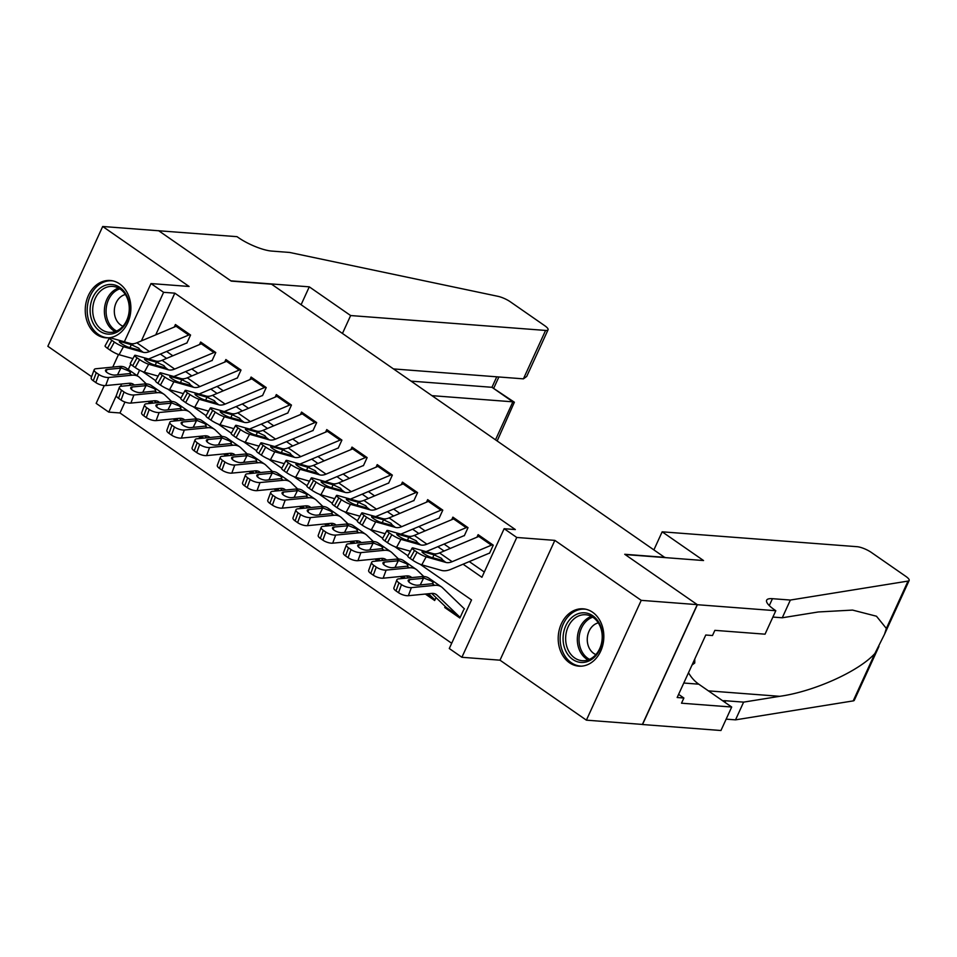 <?xml version="1.0" encoding="UTF-8"?>
<svg xmlns="http://www.w3.org/2000/svg" width="957" height="957" viewBox="0 0 957 957"><rect width="100%" height="100%" fill="white"/><g stroke="black" fill="none" stroke-linecap="round" stroke-linejoin="round"><path stroke-width="1.44" d="M96.501 334.412A28.746 22.777 -85.6 0 0 105.88 337.821A28.746 22.777 -85.6 0 0 129.769 317.042A28.746 22.777 -85.6 0 0 119.637 283.894A28.746 22.777 -85.6 0 0 110.258 280.497A28.746 22.777 -85.6 0 0 86.357 301.276A28.746 22.777 -85.6 0 0 96.501 334.412M569.451 662.746A28.746 22.777 -85.6 0 0 578.829 666.156A28.746 22.777 -85.6 0 0 602.731 645.377A28.746 22.777 -85.6 0 0 592.586 612.241A28.746 22.777 -85.6 0 0 583.208 608.831A28.746 22.777 -85.6 0 0 559.307 629.61A28.746 22.777 -85.6 0 0 569.451 662.746M124.972 402.036L119.972 412.969L108.763 412.12L96.155 403.364L104.289 385.575M664.959 557.596L271.573 284.193L231.235 281.107L158.718 230.769L102.698 226.486L47.85 346.29L91.609 376.675M665.067 557.369L624.73 554.282L697.258 604.633L642.398 724.437L586.39 720.154L641.238 600.35L554.845 540.382L516.756 537.463L461.896 657.28L449.288 648.523L471.526 599.943L420.063 564.223M554.845 540.382L499.997 660.186L586.39 720.154M499.997 660.186L461.896 657.28M119.972 412.969L451.692 643.271M697.258 604.633L641.238 600.35M186.854 343.12L190.563 335.034L175.418 324.519L174.258 327.067M212.071 360.633L215.78 352.535L200.647 342.032L199.475 344.58M237.3 378.147L241.008 370.048L225.876 359.545L224.704 362.093M262.517 395.66L266.225 387.561L251.093 377.058L249.933 379.606M287.746 413.173L291.454 405.074L276.322 394.571L275.149 397.119M312.975 430.674L316.671 422.587L301.539 412.072L300.378 414.632M338.192 448.187L341.9 440.1L326.768 429.585L325.595 432.133M363.421 465.7L367.129 457.602L351.997 447.098L350.824 449.646M388.638 483.213L392.346 475.115L377.214 464.612L376.053 467.16M413.867 500.726L417.575 492.628L402.442 482.125L401.27 484.673M439.096 518.239L442.792 510.141L427.659 499.638L426.499 502.186M464.312 535.753L468.021 527.654L452.888 517.151L451.716 519.699M446.464 607.647L444.754 607.516L459.886 618.019L463.595 609.92M425.351 594.046L434.669 600.506L436.009 597.587M400.134 576.533L402.909 578.459M374.905 559.02L377.68 560.946M349.688 541.506L352.463 543.432M324.459 524.005L327.234 525.931M299.23 506.492L302.005 508.418M274.013 488.979L276.788 490.905M248.784 471.466L251.559 473.392M223.567 453.953L226.342 455.879M198.338 436.44L201.114 438.366M173.109 418.939L175.897 420.865M139.566 370.168L137.078 375.599M445.232 606.475L444.754 607.516M147.892 401.426L150.668 403.352M463.068 564.199L481.909 577.286L504.148 528.707L515.345 529.568L174.82 293.165L155.728 334.854M166.59 351.458L172.822 355.789M191.807 368.971L198.051 373.302M217.036 386.484L223.268 390.815M242.265 403.998L248.497 408.328M267.481 421.499L273.726 425.829M292.71 439.012L298.943 443.342M317.927 456.525L324.172 460.855M343.156 474.038L349.389 478.368M368.385 491.551L374.618 495.882M393.602 509.064L399.847 513.395M418.831 526.565L425.064 530.908M444.048 544.078L450.292 548.409M469.277 561.592L484.314 572.035M489.541 553.254L493.25 545.167L478.117 534.652L476.945 537.2M124.35 341.781L151.003 283.559L189.091 286.466L102.698 226.486M151.003 283.559L163.611 292.316L141.385 340.883M174.82 293.165L163.611 292.316M504.148 528.707L516.756 537.463M112.759 367.093L118.512 354.521M130.702 364.21L128.274 369.498M121.635 384.008L120.558 386.365M116.371 395.492L108.763 412.12M407.897 555.778L394.834 546.71M382.668 538.265L369.617 529.197M357.451 520.752L344.388 511.684M332.223 503.238L319.16 494.171M307.006 485.737L293.943 476.67M281.777 468.224L268.714 459.157M256.548 450.711L243.497 441.644M231.331 433.198L218.268 424.13M206.102 415.685L193.051 406.617M180.885 398.172L167.822 389.104M155.656 380.659L142.593 371.591M160.381 354.066L166.614 358.397M185.598 371.579L191.843 375.91M210.827 389.092L217.06 393.423M236.044 406.605L242.288 410.936M261.273 424.118L267.517 428.449M286.502 441.632L292.734 445.962M311.719 459.133L317.963 463.463M336.948 476.646L343.18 480.976M362.165 494.159L368.409 498.489M387.394 511.672L393.638 516.002M412.623 529.185L418.855 533.516M437.839 546.698L444.084 551.029M492.652 544.748A12.896 7.13 124.8 0 0 491.408 545.179L452.147 561.687A18.422 10.192 -55.2 0 1 445.83 562.417L426.164 556.854L421.786 564.833A7.369 1.148 -151.2 0 1 412.67 560.18L417.049 552.201A7.369 1.148 28.8 0 0 426.164 556.854M489.374 553.146L450.938 569.307A27.633 15.276 -55.2 0 1 441.44 570.396L421.786 564.833M480.043 535.992A12.896 7.13 124.8 0 0 478.799 536.422L439.538 552.931A18.422 10.192 -55.2 0 1 433.21 553.66L413.556 548.098A7.369 1.148 28.8 0 0 412.132 548.062A7.369 1.148 28.8 0 0 414.525 550.454L417.049 552.201M414.525 550.454L410.146 558.433L412.67 560.18M410.146 558.433A7.369 1.148 -151.2 0 1 407.754 556.041L412.132 548.062M432.72 557.775L433.964 554.809L441.416 558.29L443.103 560.527L431.224 557.357A5.898 0.921 -151.2 0 1 423.927 553.636A5.898 0.921 -151.2 0 1 422.025 551.711A5.898 0.921 -151.2 0 1 423.15 551.746L422.659 552.656M433.964 554.809L423.15 551.746M443.211 560.419L445.83 562.417M460.305 617.109A12.896 7.13 -55.2 0 1 459.372 616.631L446.763 607.874A12.896 7.13 -55.2 0 1 446.273 607.468L431.691 593.424M464.492 608.951L442.493 587.754A27.633 15.276 124.8 0 0 441.44 586.892L428.82 578.136A27.633 15.276 124.8 0 0 421.989 576.592L398.734 578.865A7.369 2.608 20.2 0 0 396.868 579.822A7.369 2.608 20.2 0 0 398.961 582.849L395.995 590.924A7.369 2.608 -159.8 0 1 393.889 587.909L396.868 579.822M441.44 586.892A27.633 15.276 124.8 0 0 434.598 585.349L411.354 587.622L408.376 595.709A7.369 2.608 -159.8 0 1 398.519 592.682L395.995 590.924M459.372 616.631A12.896 7.13 -55.2 0 1 458.882 616.224L436.882 595.039A18.422 10.192 124.8 0 0 436.177 594.464A18.422 10.192 124.8 0 0 431.619 593.436L408.376 595.709M424.322 578.219L431.296 581.031C433.318 582.394 433.641 583.292 432.253 583.722L417.754 585.194A5.898 2.093 -159.8 0 1 409.859 582.777A5.898 2.093 -159.8 0 1 408.184 580.361A5.898 2.093 -159.8 0 1 409.68 579.595L424.322 578.219L421.989 576.592M433.066 583.22L432.253 583.722L434.598 585.349M398.519 592.682L401.485 584.595L398.961 582.849M401.485 584.595A7.369 2.608 20.2 0 0 411.354 587.622M582.969 612.791A24.87 19.714 94.4 0 1 602.563 636.931A24.87 19.714 94.4 0 1 582.657 662.471A24.87 19.714 94.4 0 1 563.063 638.319A24.87 19.714 94.4 0 1 582.969 612.791M583.794 660.713A23.028 18.255 -85.6 0 0 602.192 638.092A23.028 18.255 -85.6 0 0 585.684 614.753A23.028 18.255 -85.6 0 0 584.069 614.717A23.028 18.255 -85.6 0 0 565.671 637.338A23.028 18.255 -85.6 0 0 582.179 660.677A23.028 18.255 -85.6 0 0 583.794 660.713M585.923 609.25A28.554 22.633 -85.6 0 0 584.99 609.154A28.554 22.633 -85.6 0 0 582.992 609.107A28.554 22.633 -85.6 0 0 560.168 637.159A28.554 22.633 -85.6 0 0 580.636 666.108A28.554 22.633 -85.6 0 0 581.581 666.156M692.007 665.067L694.746 662.998L694.77 659.05M693.012 662.866L694.746 662.998M598.316 622.875A16.401 13.003 -85.6 0 0 587.323 637.972A16.401 13.003 -85.6 0 0 595.888 654.576M110.007 284.456A24.87 19.714 94.4 0 1 129.614 308.597A24.87 19.714 94.4 0 1 109.708 334.137A24.87 19.714 94.4 0 1 90.114 309.984A24.87 19.714 94.4 0 1 110.007 284.456M110.845 332.378A23.028 18.255 -85.6 0 0 129.243 309.757A23.028 18.255 -85.6 0 0 112.735 286.406A23.028 18.255 -85.6 0 0 111.12 286.382A23.028 18.255 -85.6 0 0 92.721 309.003A23.028 18.255 -85.6 0 0 109.23 332.342A23.028 18.255 -85.6 0 0 110.845 332.378M112.974 280.915A28.554 22.633 -85.6 0 0 112.029 280.82A28.554 22.633 -85.6 0 0 110.031 280.772A28.554 22.633 -85.6 0 0 87.219 308.824A28.554 22.633 -85.6 0 0 107.686 337.773A28.554 22.633 -85.6 0 0 108.631 337.821M125.367 294.529A16.401 13.003 -85.6 0 0 114.373 309.637A16.401 13.003 -85.6 0 0 122.939 326.229M662.16 531.817L857.101 546.698A11.053 2.847 24.6 0 1 871.384 552.464L905.824 576.377A11.053 2.847 24.6 0 1 909.15 580.456A11.053 2.847 24.6 0 1 908.049 581.078L790.362 600.051L772.443 598.687A25.791 6.627 24.6 0 0 766.641 600.206A25.791 6.627 24.6 0 0 774.416 609.741L775.804 610.71L697.378 604.716L625.112 554.546L703.539 560.539L662.16 531.817L653.99 549.677M878.945 646.442L854.302 700.273A11.053 2.847 -155.4 0 1 853.201 700.895L735.514 719.855L743.625 702.127L779.716 696.313C813.809 691.612 858.752 671.407 874.889 653.511L884.507 634.3L886.361 628.462L876.468 616.224L852.567 610.087L818.331 611.966L782.252 617.779L772.885 617.062M782.252 617.779L790.362 600.051M735.514 719.855L726.148 719.15M722.702 700.799A25.791 6.627 24.6 0 1 725.705 700.763L743.625 702.127M697.378 604.716L642.53 724.521L720.944 730.514L731.698 707.032L681.504 703.204L683.872 698.024L678.597 694.363M775.804 610.71L765.05 634.18L714.867 630.352L712.487 635.532L705.764 635.017L677.161 697.509L683.872 698.024M731.698 707.032L698.777 684.183A41.462 32.861 94.4 0 1 688.502 672.723M432.157 395.672L512.892 401.832L491.958 387.298L496.755 376.807M158.587 230.673L230.864 280.844L309.278 286.837L350.645 315.547L545.586 330.44A11.053 2.847 24.6 0 0 548.062 329.782A11.053 2.847 24.6 0 0 544.736 325.703L510.308 301.79A11.053 2.847 24.6 0 0 497.843 296.299L289.672 252.457L271.74 251.081A25.791 6.627 -155.4 0 1 238.401 237.623L237.013 236.666L158.563 230.757M309.278 286.837L301.108 304.697M350.645 315.547L342.474 333.407M393.65 368.935L523.419 378.852L545.586 330.44M411.223 381.137L491.958 387.298L514.376 402.215L512.892 401.832L495.559 439.694M548.062 329.782L526.709 376.448L523.419 378.852M497.221 440.842L514.376 402.215M467.423 527.235A12.896 7.13 124.8 0 0 466.191 527.666L426.93 544.174A18.422 10.192 -55.2 0 1 420.602 544.904L400.935 539.341L396.557 547.32A7.369 1.148 -151.2 0 1 387.441 542.667L391.82 534.688A7.369 1.148 28.8 0 0 400.935 539.341M410.397 551.232L396.557 547.32M464.145 535.633L426.08 551.639M454.814 518.479A12.896 7.13 124.8 0 0 453.57 518.909L414.321 535.418A18.422 10.192 -55.2 0 1 407.993 536.147L388.327 530.597A7.369 1.148 28.8 0 0 386.915 530.549A7.369 1.148 28.8 0 0 389.296 532.941L391.82 534.688M389.296 532.941L384.917 540.92L387.441 542.667M384.917 540.92A7.369 1.148 -151.2 0 1 382.537 538.528L386.915 530.549M407.491 540.262L408.747 537.296L416.199 540.777L417.886 543.014L406.007 539.844A5.898 0.921 -151.2 0 1 398.71 536.123A5.898 0.921 -151.2 0 1 396.796 534.209A5.898 0.921 -151.2 0 1 397.933 534.245L397.43 535.142M408.747 537.296L397.933 534.245M417.994 542.906L420.602 544.904M442.206 509.734A12.896 7.13 124.8 0 0 440.962 510.165L401.701 526.673A18.422 10.192 -55.2 0 1 395.373 527.391L375.718 521.84L371.34 529.819A7.369 1.148 -151.2 0 1 362.213 525.166L366.591 517.187A7.369 1.148 28.8 0 0 375.718 521.84M385.169 533.719L371.34 529.819M438.928 518.12L400.851 534.126M429.597 500.978A12.896 7.13 124.8 0 0 428.353 501.408L389.092 517.916A18.422 10.192 -55.2 0 1 382.764 518.634L363.098 513.084A7.369 1.148 28.8 0 0 361.686 513.036A7.369 1.148 28.8 0 0 364.079 515.428L366.591 517.187M364.079 515.428L359.688 523.407L362.213 525.166M359.688 523.407A7.369 1.148 -151.2 0 1 357.308 521.015L361.686 513.036M382.262 522.749L383.518 519.783L390.97 523.276L392.657 525.501L380.778 522.331A5.898 0.921 -151.2 0 1 373.481 518.61A5.898 0.921 -151.2 0 1 371.579 516.696A5.898 0.921 -151.2 0 1 372.704 516.732L372.213 517.629M383.518 519.783L372.704 516.732M392.765 525.393L395.373 527.391M416.977 492.221A12.896 7.13 124.8 0 0 415.733 492.652L376.484 509.16A18.422 10.192 -55.2 0 1 370.156 509.878L350.489 504.327L346.111 512.306A7.369 1.148 -151.2 0 1 336.996 507.653L341.374 499.674A7.369 1.148 28.8 0 0 350.489 504.327M359.94 516.206L346.111 512.306M413.699 500.607L375.623 516.624M404.368 483.464A12.896 7.13 124.8 0 0 403.124 483.895L363.863 500.403A18.422 10.192 -55.2 0 1 357.535 501.121L337.881 495.57A7.369 1.148 28.8 0 0 336.457 495.523A7.369 1.148 28.8 0 0 338.85 497.915L341.374 499.674M338.85 497.915L334.472 505.894L336.996 507.653M334.472 505.894A7.369 1.148 -151.2 0 1 332.079 503.502L336.457 495.523M357.045 505.236L358.301 502.269L365.753 505.763L367.44 508L355.549 504.817A5.898 0.921 -151.2 0 1 348.264 501.097A5.898 0.921 -151.2 0 1 346.35 499.183A5.898 0.921 -151.2 0 1 347.487 499.219L346.984 500.116M358.301 502.269L347.487 499.219M367.548 507.892L370.156 509.878M391.76 474.708A12.896 7.13 124.8 0 0 390.516 475.139L351.255 491.647A18.422 10.192 -55.2 0 1 344.927 492.365L325.272 486.814L320.882 494.793A7.369 1.148 -151.2 0 1 311.767 490.14L316.145 482.161A7.369 1.148 28.8 0 0 325.272 486.814M334.723 498.705L320.882 494.793M388.482 483.094L350.406 499.111M379.139 465.951A12.896 7.13 124.8 0 0 377.907 466.382L338.646 482.89A18.422 10.192 -55.2 0 1 332.318 483.608L312.652 478.057A7.369 1.148 28.8 0 0 311.24 478.01A7.369 1.148 28.8 0 0 313.621 480.414L316.145 482.161M313.621 480.414L309.243 488.381L311.767 490.14M309.243 488.381A7.369 1.148 -151.2 0 1 306.862 485.989L311.24 478.01M331.816 487.735L333.072 484.756L340.525 488.249L342.211 490.486L330.332 487.304A5.898 0.921 -151.2 0 1 323.035 483.584A5.898 0.921 -151.2 0 1 321.121 481.67A5.898 0.921 -151.2 0 1 322.258 481.706L321.767 482.603M333.072 484.756L322.258 481.706M342.319 490.379L344.927 492.365M408.531 577.908L406.462 575.911M423.795 576.533L417.264 570.252A27.633 15.276 124.8 0 0 416.211 569.391L403.603 560.635A27.633 15.276 124.8 0 0 396.76 559.079L373.517 561.364A7.369 2.608 20.2 0 0 371.639 562.321A7.369 2.608 20.2 0 0 373.744 565.336L370.766 573.422A7.369 2.608 -159.8 0 1 368.672 570.396L371.639 562.321M416.211 569.391A27.633 15.276 124.8 0 0 409.381 567.836L386.126 570.109L383.147 578.195A7.369 2.608 -159.8 0 1 373.29 575.169L370.766 573.422M411.725 577.597L411.654 577.526A18.422 10.192 124.8 0 0 410.96 576.951A18.422 10.192 124.8 0 0 406.402 575.923L383.147 578.195M435.088 599.596A12.896 7.13 -55.2 0 1 434.155 599.118A12.896 7.13 -55.2 0 1 433.665 598.711L428.497 593.735M399.105 560.706L406.067 563.517C408.089 564.881 408.412 565.778 407.036 566.209L392.526 567.692A5.898 2.093 -159.8 0 1 384.642 565.264A5.898 2.093 -159.8 0 1 382.956 562.848A5.898 2.093 -159.8 0 1 384.451 562.082L399.105 560.706L396.76 559.079M407.838 565.707L407.036 566.209L409.381 567.836M373.29 575.169L376.268 567.082L373.744 565.336M376.268 567.082A7.369 2.608 20.2 0 0 386.126 570.109M383.314 560.395L381.233 558.398M398.567 559.02L392.035 552.739A27.633 15.276 124.8 0 0 390.982 551.878L378.374 543.121A27.633 15.276 124.8 0 0 371.543 541.566L348.288 543.851A7.369 2.608 20.2 0 0 346.422 544.808A7.369 2.608 20.2 0 0 348.515 547.823L345.537 555.909A7.369 2.608 -159.8 0 1 343.443 552.895L346.422 544.808M390.982 551.878A27.633 15.276 124.8 0 0 384.152 550.323L360.897 552.608L357.93 560.682A7.369 2.608 -159.8 0 1 348.061 557.656L345.537 555.909M386.508 560.084L386.437 560.012A18.422 10.192 124.8 0 0 385.731 559.438A18.422 10.192 124.8 0 0 381.173 558.409L357.93 560.682M405.337 578.219L403.268 576.222M373.876 543.193L380.85 546.004C382.872 547.368 383.195 548.265 381.807 548.696L367.309 550.179A5.898 2.093 -159.8 0 1 359.413 547.751A5.898 2.093 -159.8 0 1 357.739 545.334A5.898 2.093 -159.8 0 1 359.234 544.569L373.876 543.193L371.543 541.566M382.621 548.194L381.807 548.696L384.152 550.323M348.061 557.656L351.04 549.569L348.515 547.823M351.04 549.569A7.369 2.608 20.2 0 0 360.897 552.608M358.085 542.882L356.016 540.896M373.35 541.518L366.818 535.226A27.633 15.276 124.8 0 0 365.765 534.365L353.157 525.608A27.633 15.276 124.8 0 0 346.314 524.053L323.071 526.338A7.369 2.608 20.2 0 0 321.193 527.295A7.369 2.608 20.2 0 0 323.299 530.31L320.32 538.396A7.369 2.608 -159.8 0 1 318.214 535.382L321.193 527.295M365.765 534.365A27.633 15.276 124.8 0 0 358.923 532.81L335.68 535.095L332.701 543.181A7.369 2.608 -159.8 0 1 322.844 540.143L320.32 538.396M361.279 542.571L361.208 542.511A18.422 10.192 124.8 0 0 360.514 541.925A18.422 10.192 124.8 0 0 355.956 540.896L332.701 543.181M380.12 560.706L378.039 558.721M348.659 525.68L355.621 528.491C357.643 529.855 357.966 530.752 356.59 531.183L342.08 532.666A5.898 2.093 -159.8 0 1 334.184 530.238A5.898 2.093 -159.8 0 1 332.51 527.833A5.898 2.093 -159.8 0 1 334.005 527.068L348.659 525.68L346.314 524.053M357.392 530.68L356.59 531.183L358.923 532.81M322.844 540.143L325.811 532.056L323.299 530.31M325.811 532.056A7.369 2.608 20.2 0 0 335.68 535.095M332.857 525.381L330.787 523.383M348.121 524.005L341.589 517.713A27.633 15.276 124.8 0 0 340.536 516.852L327.928 508.095A27.633 15.276 124.8 0 0 321.085 506.54L297.842 508.825A7.369 2.608 20.2 0 0 295.964 509.782A7.369 2.608 20.2 0 0 298.07 512.796L295.091 520.883A7.369 2.608 -159.8 0 1 292.998 517.869L295.964 509.782M340.536 516.852A27.633 15.276 124.8 0 0 333.706 515.297L310.451 517.581L307.484 525.668A7.369 2.608 -159.8 0 1 297.615 522.63L295.091 520.883M336.063 525.058L335.991 524.998A18.422 10.192 124.8 0 0 335.285 524.424A18.422 10.192 124.8 0 0 330.727 523.383L307.484 525.668M354.891 543.205L352.822 541.207M323.43 508.167L330.392 510.978C332.414 512.342 332.737 513.251 331.361 513.682L316.851 515.153A5.898 2.093 -159.8 0 1 308.967 512.725A5.898 2.093 -159.8 0 1 307.281 510.32A5.898 2.093 -159.8 0 1 308.788 509.555L323.43 508.167L321.085 506.54M332.175 513.167L331.361 513.682L333.706 515.297M297.615 522.63L300.594 514.555L298.07 512.796M300.594 514.555A7.369 2.608 20.2 0 0 310.451 517.581M366.531 457.195A12.896 7.13 124.8 0 0 365.287 457.625L326.026 474.134A18.422 10.192 -55.2 0 1 319.71 474.863L300.043 469.301L295.665 477.28A7.369 1.148 -151.2 0 1 286.55 472.626L290.928 464.647A7.369 1.148 28.8 0 0 300.043 469.301M309.494 481.192L295.665 477.28M363.253 465.58L325.177 481.598M353.923 448.438A12.896 7.13 124.8 0 0 352.678 448.869L313.418 465.377A18.422 10.192 -55.2 0 1 307.089 466.107L287.435 460.544A7.369 1.148 28.8 0 0 286.011 460.496A7.369 1.148 28.8 0 0 288.404 462.901L290.928 464.647M288.404 462.901L284.026 470.88L286.55 472.626M284.026 470.88A7.369 1.148 -151.2 0 1 281.633 468.475L286.011 460.496M306.599 470.222L307.843 467.255L315.296 470.736L316.982 472.973L305.104 469.803A5.898 0.921 -151.2 0 1 297.806 466.071A5.898 0.921 -151.2 0 1 295.904 464.157A5.898 0.921 -151.2 0 1 297.029 464.193L296.538 465.09M307.843 467.255L297.029 464.193M317.102 472.866L319.71 474.863M307.64 507.868L305.57 505.87M322.904 506.492L316.372 500.2A27.633 15.276 124.8 0 0 315.32 499.339L302.699 490.582A27.633 15.276 124.8 0 0 295.869 489.039L272.613 491.312A7.369 2.608 20.2 0 0 270.747 492.269A7.369 2.608 20.2 0 0 272.841 495.283L269.874 503.37A7.369 2.608 -159.8 0 1 267.769 500.355L270.747 492.269M315.32 499.339A27.633 15.276 124.8 0 0 308.477 497.796L285.234 500.068L282.255 508.155A7.369 2.608 -159.8 0 1 272.398 505.129L269.874 503.37M310.834 507.557L310.762 507.485A18.422 10.192 124.8 0 0 310.056 506.911A18.422 10.192 124.8 0 0 305.498 505.87L282.255 508.155M329.663 525.692L327.593 523.694M298.201 490.654L305.175 493.477C307.197 494.841 307.52 495.738 306.132 496.169L291.634 497.64A5.898 2.093 -159.8 0 1 283.739 495.224A5.898 2.093 -159.8 0 1 282.064 492.807A5.898 2.093 -159.8 0 1 283.559 492.042L298.201 490.654L295.869 489.039M306.946 495.654L306.132 496.169L308.477 497.796M272.398 505.129L275.365 497.042L272.841 495.283M275.365 497.042A7.369 2.608 20.2 0 0 285.234 500.068M341.314 439.682A12.896 7.13 124.8 0 0 340.07 440.112L300.809 456.621A18.422 10.192 -55.2 0 1 294.481 457.35L274.815 451.788L270.436 459.767A7.369 1.148 -151.2 0 1 261.321 455.113L265.699 447.134A7.369 1.148 28.8 0 0 274.815 451.788M284.277 463.678L270.436 459.767M338.024 448.079L299.96 464.085M328.694 430.925A12.896 7.13 124.8 0 0 327.45 431.356L288.201 447.864A18.422 10.192 -55.2 0 1 281.872 448.594L262.206 443.031A7.369 1.148 28.8 0 0 260.794 442.995A7.369 1.148 28.8 0 0 263.175 445.388L265.699 447.134M263.175 445.388L258.797 453.367L261.321 455.113M258.797 453.367A7.369 1.148 -151.2 0 1 256.416 450.962L260.794 442.995M281.37 452.709L282.626 449.742L290.079 453.223L291.765 455.46L279.887 452.29A5.898 0.921 -151.2 0 1 272.589 448.57A5.898 0.921 -151.2 0 1 270.675 446.644A5.898 0.921 -151.2 0 1 271.812 446.68L271.321 447.589M282.626 449.742L271.812 446.68M291.873 455.353L294.481 457.35M282.411 490.355L280.341 488.357M297.675 488.979L291.143 482.687A27.633 15.276 124.8 0 0 290.091 481.826L277.482 473.069A27.633 15.276 124.8 0 0 270.64 471.526L247.396 473.799A7.369 2.608 20.2 0 0 245.518 474.756A7.369 2.608 20.2 0 0 247.624 477.782L244.645 485.857A7.369 2.608 -159.8 0 1 242.552 482.842L245.518 474.756M290.091 481.826A27.633 15.276 124.8 0 0 283.26 480.282L260.005 482.555L257.026 490.642A7.369 2.608 -159.8 0 1 247.169 487.615L244.645 485.857M285.605 490.044L285.533 489.972A18.422 10.192 124.8 0 0 284.839 489.398A18.422 10.192 124.8 0 0 280.281 488.369L257.026 490.642M304.446 508.179L302.376 506.181M272.984 473.153L279.946 475.964C281.968 477.328 282.291 478.225 280.915 478.656L266.405 480.127A5.898 2.093 -159.8 0 1 258.522 477.71A5.898 2.093 -159.8 0 1 256.835 475.294A5.898 2.093 -159.8 0 1 258.33 474.528L272.984 473.153L270.64 471.526M281.717 478.141L280.915 478.656L283.26 480.282M247.169 487.615L250.148 479.529L247.624 477.782M250.148 479.529A7.369 2.608 20.2 0 0 260.005 482.555M316.085 422.169A12.896 7.13 124.8 0 0 314.841 422.599L275.58 439.107A18.422 10.192 -55.2 0 1 269.252 439.837L249.598 434.275L245.219 442.254A7.369 1.148 -151.2 0 1 236.092 437.6L240.47 429.621A7.369 1.148 28.8 0 0 249.598 434.275M259.048 446.165L245.219 442.254M312.807 430.566L274.731 446.572M303.477 413.412A12.896 7.13 124.8 0 0 302.233 413.843L262.972 430.351A18.422 10.192 -55.2 0 1 256.643 431.081L236.977 425.518A7.369 1.148 28.8 0 0 235.566 425.482A7.369 1.148 28.8 0 0 237.958 427.875L240.47 429.621M237.958 427.875L233.58 435.854L236.092 437.6M233.58 435.854A7.369 1.148 -151.2 0 1 231.187 433.461L235.566 425.482M256.141 435.196L257.397 432.229L264.85 435.71L266.536 437.947L254.658 434.777A5.898 0.921 -151.2 0 1 247.361 431.057A5.898 0.921 -151.2 0 1 245.459 429.131A5.898 0.921 -151.2 0 1 246.583 429.167L246.093 430.076M257.397 432.229L246.583 429.167M266.644 437.839L269.252 439.837M257.194 472.842L255.112 470.844M272.446 471.466L265.914 465.186A27.633 15.276 124.8 0 0 264.874 464.312L252.253 455.568A27.633 15.276 124.8 0 0 245.423 454.013L222.168 456.286A7.369 2.608 20.2 0 0 220.301 457.243A7.369 2.608 20.2 0 0 222.395 460.269L219.416 468.356A7.369 2.608 -159.8 0 1 217.323 465.329L220.301 457.243M264.874 464.312A27.633 15.276 124.8 0 0 258.031 462.769L234.776 465.042L231.809 473.129A7.369 2.608 -159.8 0 1 221.94 470.102L219.416 468.356M260.388 472.531L260.316 472.459A18.422 10.192 124.8 0 0 259.61 471.885A18.422 10.192 124.8 0 0 255.052 470.856L231.809 473.129M279.217 490.666L277.147 488.668M247.755 455.64L254.729 458.451C256.751 459.815 257.074 460.712 255.686 461.142L241.188 462.626A5.898 2.093 -159.8 0 1 233.293 460.197A5.898 2.093 -159.8 0 1 231.618 457.781A5.898 2.093 -159.8 0 1 233.113 457.015L247.755 455.64L245.423 454.013M256.5 460.64L255.686 461.142L258.031 462.769M221.94 470.102L224.919 462.016L222.395 460.269M224.919 462.016A7.369 2.608 20.2 0 0 234.776 465.042M290.856 404.655A12.896 7.13 124.8 0 0 289.612 405.086L250.363 421.594A18.422 10.192 -55.2 0 1 244.035 422.324L224.369 416.774L219.99 424.741A7.369 1.148 -151.2 0 1 210.875 420.087L215.253 412.12A7.369 1.148 28.8 0 0 224.369 416.774M233.819 428.652L219.99 424.741M287.579 413.053L249.502 429.059M278.248 395.911A12.896 7.13 124.8 0 0 277.004 396.342L237.743 412.85A18.422 10.192 -55.2 0 1 231.415 413.568L211.76 408.017A7.369 1.148 28.8 0 0 210.337 407.969A7.369 1.148 28.8 0 0 212.729 410.362L215.253 412.12M212.729 410.362L208.351 418.341L210.875 420.087M208.351 418.341A7.369 1.148 -151.2 0 1 205.958 415.948L210.337 407.969M230.924 417.683L232.18 414.716L239.633 418.209L241.32 420.434L229.429 417.264A5.898 0.921 -151.2 0 1 222.144 413.544A5.898 0.921 -151.2 0 1 220.23 411.63A5.898 0.921 -151.2 0 1 221.366 411.666L220.864 412.563M232.18 414.716L221.366 411.666M241.427 420.326L244.035 422.324M231.965 455.329L229.895 453.331M247.229 453.953L240.697 447.673A27.633 15.276 124.8 0 0 239.645 446.811L227.036 438.055A27.633 15.276 124.8 0 0 220.194 436.5L196.951 438.785A7.369 2.608 20.2 0 0 195.072 439.742A7.369 2.608 20.2 0 0 197.178 442.756L194.199 450.843A7.369 2.608 -159.8 0 1 192.094 447.816L195.072 439.742M239.645 446.811A27.633 15.276 124.8 0 0 232.802 445.256L209.559 447.541L206.58 455.616A7.369 2.608 -159.8 0 1 196.723 452.589L194.199 450.843M235.159 455.018L235.087 454.946A18.422 10.192 124.8 0 0 234.393 454.372A18.422 10.192 124.8 0 0 229.836 453.343L206.58 455.616M254 473.153L251.918 471.155M222.538 438.127L229.501 440.938C231.522 442.301 231.845 443.199 230.47 443.629L215.959 445.113A5.898 2.093 -159.8 0 1 208.064 442.684A5.898 2.093 -159.8 0 1 206.389 440.268A5.898 2.093 -159.8 0 1 207.884 439.502L222.538 438.127L220.194 436.5M231.271 443.127L230.47 443.629L232.802 445.256M196.723 452.589L199.69 444.503L197.178 442.756M199.69 444.503A7.369 2.608 20.2 0 0 209.559 447.541M265.639 387.154A12.896 7.13 124.8 0 0 264.395 387.585L225.134 404.093A18.422 10.192 -55.2 0 1 218.806 404.811L199.152 399.26L194.761 407.239A7.369 1.148 -151.2 0 1 185.646 402.586L190.024 394.607A7.369 1.148 28.8 0 0 199.152 399.26M208.602 411.139L194.761 407.239M262.362 395.54L224.285 411.546M253.019 378.398A12.896 7.13 124.8 0 0 251.787 378.828L212.526 395.337A18.422 10.192 -55.2 0 1 206.198 396.054L186.531 390.504A7.369 1.148 28.8 0 0 185.12 390.456A7.369 1.148 28.8 0 0 187.5 392.849L190.024 394.607M187.5 392.849L183.122 400.827L185.646 402.586M183.122 400.827A7.369 1.148 -151.2 0 1 180.741 398.435L185.12 390.456M205.695 400.17L206.951 397.203L214.404 400.696L216.091 402.921L204.212 399.751A5.898 0.921 -151.2 0 1 196.915 396.031A5.898 0.921 -151.2 0 1 195.001 394.117A5.898 0.921 -151.2 0 1 196.137 394.152L195.647 395.05M206.951 397.203L196.137 394.152M216.198 402.825L218.806 404.811M206.748 437.816L204.666 435.818M222 436.452L215.469 430.16A27.633 15.276 124.8 0 0 214.416 429.298L201.807 420.542A27.633 15.276 124.8 0 0 194.965 418.987L171.722 421.271A7.369 2.608 20.2 0 0 169.844 422.228A7.369 2.608 20.2 0 0 171.949 425.243L168.97 433.33A7.369 2.608 -159.8 0 1 166.877 430.315L169.844 422.228M214.416 429.298A27.633 15.276 124.8 0 0 207.585 427.743L184.33 430.028L181.363 438.115A7.369 2.608 -159.8 0 1 171.494 435.076L168.97 433.33M209.942 437.505L209.87 437.433A18.422 10.192 124.8 0 0 209.164 436.859A18.422 10.192 124.8 0 0 204.607 435.83L181.363 438.115M228.771 455.64L226.701 453.642M197.309 420.613L204.284 423.425C206.293 424.788 206.616 425.686 205.241 426.116L190.73 427.6A5.898 2.093 -159.8 0 1 182.847 425.171A5.898 2.093 -159.8 0 1 181.16 422.755A5.898 2.093 -159.8 0 1 182.667 421.989L197.309 420.613L194.965 418.987M206.054 425.614L205.241 426.116L207.585 427.743M171.494 435.076L174.473 426.989L171.949 425.243M174.473 426.989A7.369 2.608 20.2 0 0 184.33 430.028M240.41 369.641A12.896 7.13 124.8 0 0 239.166 370.072L199.905 386.58A18.422 10.192 -55.2 0 1 193.589 387.298L173.923 381.747L169.545 389.726A7.369 1.148 -151.2 0 1 160.429 385.073L164.807 377.094A7.369 1.148 28.8 0 0 173.923 381.747M183.373 393.626L169.545 389.726M237.133 378.027L199.056 394.045M227.802 360.885A12.896 7.13 124.8 0 0 226.558 361.315L187.297 377.824A18.422 10.192 -55.2 0 1 180.969 378.541L161.314 372.991A7.369 1.148 28.8 0 0 159.891 372.943A7.369 1.148 28.8 0 0 162.283 375.335L164.807 377.094M162.283 375.335L157.905 383.314L160.429 385.073M157.905 383.314A7.369 1.148 -151.2 0 1 155.513 380.922L159.891 372.943M180.478 382.656L181.734 379.69L189.175 383.183L190.862 385.42L178.983 382.238A5.898 0.921 -151.2 0 1 171.686 378.517A5.898 0.921 -151.2 0 1 169.784 376.603A5.898 0.921 -151.2 0 1 170.908 376.639L170.418 377.537M181.734 379.69L170.908 376.639M190.981 385.312L193.589 387.298M181.519 420.302L179.449 418.317M196.783 418.939L190.252 412.646A27.633 15.276 124.8 0 0 189.199 411.785L176.578 403.029A27.633 15.276 124.8 0 0 169.748 401.473L146.493 403.758A7.369 2.608 20.2 0 0 144.627 404.715A7.369 2.608 20.2 0 0 146.72 407.73L143.753 415.817A7.369 2.608 -159.8 0 1 141.648 412.802L144.627 404.715M189.199 411.785A27.633 15.276 124.8 0 0 182.356 410.23L159.113 412.515L156.135 420.602A7.369 2.608 -159.8 0 1 146.277 417.563L143.753 415.817M184.713 419.991L184.641 419.932A18.422 10.192 124.8 0 0 183.947 419.357A18.422 10.192 124.8 0 0 179.378 418.317L156.135 420.602M203.542 438.127L201.472 436.141M172.093 403.1L179.055 405.912C181.076 407.275 181.399 408.172 180.012 408.603L165.513 410.086A5.898 2.093 -159.8 0 1 157.618 407.658A5.898 2.093 -159.8 0 1 155.943 405.254A5.898 2.093 -159.8 0 1 157.438 404.488L172.093 403.1L169.748 401.473M180.825 408.101L180.012 408.603L182.356 410.23M146.277 417.563L149.244 409.488L146.72 407.73M149.244 409.488A7.369 2.608 20.2 0 0 159.113 412.515M215.193 352.128A12.896 7.13 124.8 0 0 213.949 352.559L174.688 369.067A18.422 10.192 -55.2 0 1 168.36 369.785L148.694 364.234L144.316 372.213A7.369 1.148 -151.2 0 1 135.2 367.56L139.578 359.581A7.369 1.148 28.8 0 0 148.694 364.234M158.156 376.125L144.316 372.213M211.904 360.514L173.839 376.532M202.573 343.372A12.896 7.13 124.8 0 0 201.329 343.802L162.08 360.31A18.422 10.192 -55.2 0 1 155.752 361.04L136.085 355.478A7.369 1.148 28.8 0 0 134.674 355.43A7.369 1.148 28.8 0 0 137.054 357.834L139.578 359.581M137.054 357.834L132.676 365.801L135.2 367.56M132.676 365.801A7.369 1.148 -151.2 0 1 130.296 363.409L134.674 355.43M155.249 365.155L156.505 362.189L163.958 365.67L165.645 367.907L153.766 364.725A5.898 0.921 -151.2 0 1 146.469 361.004A5.898 0.921 -151.2 0 1 144.555 359.09A5.898 0.921 -151.2 0 1 145.691 359.126L145.201 360.023M156.505 362.189L145.691 359.126M165.752 367.799L168.36 369.785M156.29 402.801L154.221 400.804M171.554 401.426L165.023 395.133A27.633 15.276 124.8 0 0 163.97 394.272L151.362 385.515A27.633 15.276 124.8 0 0 144.519 383.972L121.276 386.245A7.369 2.608 20.2 0 0 119.398 387.202A7.369 2.608 20.2 0 0 121.503 390.217L118.524 398.303A7.369 2.608 -159.8 0 1 116.431 395.289L119.398 387.202M163.97 394.272A27.633 15.276 124.8 0 0 157.139 392.717L133.884 395.002L130.906 403.088A7.369 2.608 -159.8 0 1 121.049 400.062L118.524 398.303M159.484 402.478L159.424 402.418A18.422 10.192 124.8 0 0 158.718 401.844A18.422 10.192 124.8 0 0 154.161 400.804L130.906 403.088M178.325 420.625L176.255 418.628M146.864 385.587L153.826 388.41C155.847 389.774 156.17 390.671 154.795 391.102L140.284 392.573A5.898 2.093 -159.8 0 1 132.401 390.157A5.898 2.093 -159.8 0 1 130.714 387.741A5.898 2.093 -159.8 0 1 132.21 386.975L146.864 385.587L144.519 383.972M155.596 390.588L154.795 391.102L157.139 392.717M121.049 400.062L124.027 391.975L121.503 390.217M124.027 391.975A7.369 2.608 20.2 0 0 133.884 395.002M189.965 334.615A12.896 7.13 124.8 0 0 188.72 335.046L149.459 351.554A18.422 10.192 -55.2 0 1 143.131 352.284L123.477 346.721L119.099 354.7A7.369 1.148 -151.2 0 1 109.971 350.047L114.35 342.068A7.369 1.148 28.8 0 0 123.477 346.721M132.927 358.612L119.099 354.7M186.687 343.013L148.61 359.019M177.356 325.858A12.896 7.13 124.8 0 0 176.112 326.289L136.851 342.797A18.422 10.192 -55.2 0 1 130.523 343.527L110.856 337.965A7.369 1.148 28.8 0 0 109.445 337.929A7.369 1.148 28.8 0 0 111.837 340.321L114.35 342.068M111.837 340.321L107.459 348.3L109.971 350.047M107.459 348.3A7.369 1.148 -151.2 0 1 105.067 345.896L109.445 337.929M130.02 347.642L131.276 344.676L138.729 348.157L140.416 350.394L128.537 347.224A5.898 0.921 -151.2 0 1 121.24 343.491A5.898 0.921 -151.2 0 1 119.338 341.577A5.898 0.921 -151.2 0 1 120.462 341.613L119.972 342.522M131.276 344.676L120.462 341.613M140.523 350.286L143.131 352.284M131.073 385.288L128.992 383.29M146.325 383.913L139.794 377.62A27.633 15.276 124.8 0 0 138.753 376.759L126.133 368.002A27.633 15.276 124.8 0 0 119.302 366.459L96.047 368.732A7.369 2.608 20.2 0 0 94.181 369.689A7.369 2.608 20.2 0 0 96.274 372.704L93.296 380.79A7.369 2.608 -159.8 0 1 91.202 377.776L94.181 369.689M138.753 376.759A27.633 15.276 124.8 0 0 131.91 375.216L108.655 377.489L105.689 385.575A7.369 2.608 -159.8 0 1 95.82 382.549L93.296 380.79M134.267 384.977L134.195 384.905A18.422 10.192 124.8 0 0 133.49 384.331A18.422 10.192 124.8 0 0 128.932 383.29L105.689 385.575M153.096 403.112L151.027 401.115M121.635 368.074L128.609 370.897C130.631 372.261 130.953 373.158 129.566 373.589L115.067 375.06A5.898 2.093 -159.8 0 1 107.172 372.644A5.898 2.093 -159.8 0 1 105.497 370.227A5.898 2.093 -159.8 0 1 106.993 369.462L121.635 368.074L119.302 366.459M130.379 373.074L129.566 373.589L131.91 375.216M95.82 382.549L98.798 374.462L96.274 372.704M98.798 374.462A7.369 2.608 20.2 0 0 108.655 377.489M433.21 553.66L435.925 555.55M439.538 552.931L452.147 561.687M478.799 536.422L491.408 545.179M436.882 595.039L435.399 594.01M458.882 616.224L446.273 607.468M409.68 579.595L408.83 581.916M420.219 584.954L423.532 578.243M588.112 659.911A23.028 18.255 94.4 0 1 577.406 637.218A23.028 18.255 94.4 0 1 591.426 616.404M592.766 617.193A22.274 17.657 -85.6 0 0 579.105 637.35A22.274 17.657 -85.6 0 0 589.548 659.349M115.151 331.577A23.028 18.255 94.4 0 1 104.457 308.884A23.028 18.255 94.4 0 1 118.477 288.069M119.816 288.847A22.274 17.657 -85.6 0 0 106.155 309.015A22.274 17.657 -85.6 0 0 116.598 331.002M769.284 605.578L772.443 598.687M725.705 700.763L724.963 702.366M853.201 700.895L874.889 653.511M886.361 628.462L908.049 581.078M779.716 696.313L708.407 690.87M683.777 683.035L698.777 684.183M407.993 536.147L410.709 538.037M414.321 535.418L426.93 544.174M453.57 518.909L466.191 527.666M382.764 518.634L385.48 520.524M389.092 517.916L401.701 526.673M428.353 501.408L440.962 510.165M357.535 501.121L360.263 503.011M363.863 500.403L376.484 509.16M403.124 483.895L415.733 492.652M332.318 483.608L335.034 485.498M338.646 482.89L351.255 491.647M377.907 466.382L390.516 475.139M411.654 577.526L410.17 576.497M433.665 598.711L426.738 593.914M384.451 562.082L383.601 564.403M394.99 567.441L398.303 560.73M386.437 560.012L384.953 558.984M404.285 578.327L401.509 576.401M359.234 544.569L358.373 546.89M369.773 549.94L373.086 543.217M361.208 542.511L359.724 541.471M379.068 560.814L376.292 558.888M334.005 527.068L333.156 529.377M344.544 532.427L347.858 525.704M335.991 524.998L334.507 523.969M353.839 543.301L351.063 541.375M308.788 509.555L307.927 511.875M319.315 514.914L322.629 508.191M307.089 466.107L309.805 467.985M313.418 465.377L326.026 474.134M352.678 448.869L365.287 457.625M310.762 507.485L309.278 506.456M328.622 525.788L325.847 523.862M283.559 492.042L282.71 494.362M294.098 497.401L297.412 490.678M281.872 448.594L284.588 450.472M288.201 447.864L300.809 456.621M327.45 431.356L340.07 440.112M285.533 489.972L284.05 488.943M303.393 508.275L300.618 506.349M258.33 474.528L257.481 476.849M268.869 479.888L272.183 473.165M256.643 431.081L259.359 432.971M262.972 430.351L275.58 439.107M302.233 413.843L314.841 422.599M260.316 472.459L258.833 471.43M278.164 490.774L275.389 488.848M233.113 457.015L232.252 459.336M243.652 462.375L246.966 455.664M231.415 413.568L234.142 415.458M237.743 412.85L250.363 421.594M277.004 396.342L289.612 405.086M235.087 454.946L233.604 453.917M252.947 473.26L250.172 471.334M207.884 439.502L207.035 441.823M218.423 444.861L221.737 438.15M206.198 396.054L208.913 397.945M212.526 395.337L225.134 404.093M251.787 378.828L264.395 387.585M209.87 437.433L208.387 436.404M227.718 455.747L224.943 453.821M182.667 421.989L181.806 424.31M193.194 427.36L196.508 420.637M180.969 378.541L183.684 380.431M187.297 377.824L199.905 386.58M226.558 361.315L239.166 370.072M184.641 419.932L183.158 418.891M202.501 438.234L199.726 436.308M157.438 404.488L156.589 406.797M167.977 409.847L171.291 403.124M155.752 361.04L158.467 362.918M162.08 360.31L174.688 369.067M201.329 343.802L213.949 352.559M159.424 402.418L157.929 401.39M177.272 420.721L174.497 418.795M132.21 386.975L131.36 389.296M142.749 392.334L146.062 385.611M130.523 343.527L133.238 345.405M136.851 342.797L149.459 351.554M176.112 326.289L188.72 335.046M134.195 384.905L132.712 383.877M152.043 403.208L149.268 401.282M106.993 369.462L106.131 371.783M117.532 374.821L120.845 368.098M580.636 666.108L581.413 666.168M584.99 609.154L585.768 609.214M107.686 337.773L108.464 337.833M112.029 280.82L112.806 280.88M884.507 634.3L909.15 580.456M493.848 387.956L498.872 376.974M434.155 599.118L426.666 593.914M404.213 578.339L401.438 576.401M378.984 560.826L376.209 558.9M353.767 543.313L350.992 541.387M328.538 525.8L325.763 523.874M303.321 508.287L300.546 506.361M278.092 490.774L275.317 488.848M252.863 473.26L250.088 471.334M227.646 455.759L224.871 453.833M202.417 438.246L199.642 436.32M177.201 420.733L174.425 418.807M151.972 403.22L149.196 401.294"/></g></svg>

